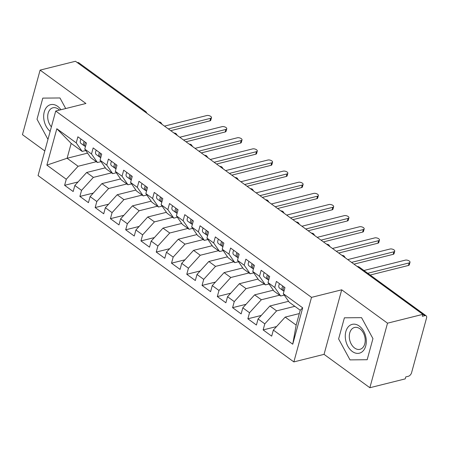 <?xml version="1.0" encoding="UTF-8"?>
<svg xmlns="http://www.w3.org/2000/svg" width="449" height="449" viewBox="0 0 449 449"><rect width="100%" height="100%" fill="white"/><g stroke="black" fill="none" stroke-linecap="round" stroke-linejoin="round"><path stroke-width="0.67" d="M369.858 387.728L387.515 323.185L341.706 289.813L324.049 354.356L369.858 387.728L405.223 378.883L405.761 376.924L408.343 376.279A3.429 1.931 126.1 0 0 411.57 372.743L426.55 317.976A3.429 1.931 126.1 0 0 426.146 315.81A3.429 1.931 126.1 0 0 424.928 315.647L422.346 316.292L422.879 314.339L75.471 61.272L40.107 70.117L22.45 134.661L44.805 150.948M324.049 354.356L293.854 361.911L38.064 175.587L55.721 111.043L311.511 297.367L293.854 361.911M56.832 128.74L76.229 142.866L82.167 151.403L71.172 143.394L56.832 128.74L46.881 165.12L66.272 179.246L64.617 185.308L73.17 191.538L74.826 185.476L81.544 190.37L79.888 196.432L88.436 202.662L90.097 196.6L96.816 201.494L95.16 207.556L103.708 213.786L105.369 207.724L112.087 212.618L110.426 218.68L118.979 224.91L120.641 218.848L127.359 223.742L125.698 229.804L134.251 236.034L135.912 229.972L142.63 234.866L140.969 240.928L149.523 247.158L151.178 241.096L157.902 245.99L156.241 252.052L164.794 258.282L166.45 252.215L173.168 257.114L171.512 263.176L180.066 269.406L181.722 263.339L188.44 268.238L186.784 274.3L195.332 280.53L196.993 274.462L203.711 279.357L202.056 285.424L210.603 291.654L212.265 285.586L218.983 290.481L217.322 296.548L225.875 302.778L227.536 296.71L234.255 301.605L232.593 307.672L241.147 313.902L242.802 307.834L249.526 312.729L247.865 318.796L256.418 325.025L258.074 318.958L264.798 323.852L263.136 329.92L271.69 336.149L273.346 330.082L285.171 317.106L296.166 325.115L300.235 310.248L289.235 302.239L283.297 293.708L302.693 307.834L292.742 344.209L273.346 330.082M283.297 293.708L284.958 287.641L276.404 281.411L274.749 287.478L268.031 282.584L269.686 276.517L261.133 270.287L259.477 276.354L252.759 271.46L254.415 265.393L245.867 259.163L244.205 265.23L237.487 260.336L239.143 254.269L230.595 248.039L228.934 254.106L222.216 249.212L223.877 243.145L215.324 236.915L213.662 242.982L206.944 238.088L208.605 232.021L200.052 225.791L198.391 231.858L191.672 226.964L193.334 220.897L184.78 214.667L183.125 220.734L176.401 215.84L178.062 209.773L169.509 203.549L167.853 209.61L161.135 204.716L162.791 198.649L154.237 192.425L152.581 198.486L145.863 193.592L147.519 187.525L138.971 181.301L137.31 187.362L130.592 182.468L132.247 176.406L123.7 170.177L122.038 176.238L115.32 171.344L116.981 165.283L108.428 159.053L106.767 165.114L100.048 160.22L101.71 154.159L93.156 147.929L91.495 153.99L84.777 149.096L86.438 143.035L77.885 136.805L76.229 142.866M294.836 306.319L276.618 310.876L269.9 305.982L288.589 301.307M264.798 323.852L276.618 310.876M258.074 318.958L269.9 305.982M300.235 310.248L302.693 307.834M279.564 295.195L261.346 299.752L254.628 294.858L273.318 290.183M249.526 312.729L261.346 299.752M242.802 307.834L254.628 294.858M274.749 287.478L280.687 296.009L284.279 295.111M280.687 296.009L273.969 291.115L268.031 282.584M264.293 284.071L246.08 288.628L239.356 283.734L258.046 279.059M234.255 301.605L246.08 288.628M227.536 296.71L239.356 283.734M259.477 276.354L265.415 284.885L269.007 283.987M265.415 284.885L258.697 279.991L252.759 271.46M249.027 272.947L230.808 277.504L224.09 272.61L242.774 267.935M218.983 290.481L230.808 277.504M212.265 285.586L224.09 272.61M244.205 265.23L250.144 273.767L253.736 272.863M250.144 273.767L243.425 268.867L237.487 260.336M233.755 261.823L215.537 266.38L208.819 261.486L227.503 256.811M203.711 279.357L215.537 266.38M196.993 274.462L208.819 261.486M228.934 254.106L234.872 262.643L238.464 261.739M234.872 262.643L228.154 257.743L222.216 249.212M218.483 250.699L200.265 255.257L193.547 250.362L212.237 245.687M188.44 268.238L200.265 255.257M181.722 263.339L193.547 250.362M213.662 242.982L219.6 251.519L223.198 250.615M219.6 251.519L212.882 246.624L206.944 238.088M203.212 239.575L184.994 244.133L178.275 239.238L196.965 234.563M173.168 257.114L184.994 244.133M166.45 252.215L178.275 239.238M198.391 231.858L204.334 240.395L207.926 239.497M204.334 240.395L197.611 235.501L191.672 226.964M187.94 228.451L169.722 233.009L163.004 228.114L181.693 223.439M157.902 245.99L169.722 233.009M151.178 241.096L163.004 228.114M183.125 220.734L189.063 229.271L192.655 228.373M189.063 229.271L182.345 224.377L176.401 215.84M172.669 217.327L154.45 221.885L147.732 216.99L166.422 212.315M142.63 234.866L154.45 221.885M135.912 229.972L147.732 216.99M167.853 209.61L173.791 218.147L177.383 217.249M173.791 218.147L167.073 213.253L161.135 204.716M157.397 206.203L139.184 210.761L132.461 205.867L151.15 201.191M127.359 223.742L139.184 210.761M120.641 218.848L132.461 205.867M152.581 198.486L158.519 207.023L162.111 206.125M158.519 207.023L151.801 202.129L145.863 193.592M142.131 195.079L123.913 199.637L117.195 194.743L135.879 190.067M112.087 212.618L123.913 199.637M105.369 207.724L117.195 194.743M137.31 187.362L143.248 195.899L146.84 195.001M143.248 195.899L136.53 191.005L130.592 182.468M126.859 183.955L108.641 188.513L101.923 183.619L120.607 178.943M96.816 201.494L108.641 188.513M90.097 196.6L101.923 183.619M122.038 176.238L127.976 184.775L131.568 183.877M127.976 184.775L121.258 179.881L115.32 171.344M111.588 172.831L93.37 177.389L86.651 172.495L105.341 167.819M81.544 190.37L93.37 177.389M74.826 185.476L86.651 172.495M106.767 165.114L112.705 173.651L116.302 172.753M112.705 173.651L105.986 168.757L100.048 160.22M144.107 111.268L77.335 62.63M77.52 62.585A3.429 1.931 -53.9 0 1 78.738 62.742L145.51 111.386A3.429 1.931 -53.9 0 0 144.292 111.223A3.429 2.352 76 0 1 144.976 111.902M96.316 161.713L78.098 166.265L67.103 158.256L87.589 153.131M66.272 179.246L78.098 166.265M46.881 165.12L67.103 158.256L71.172 143.394M91.495 153.99L97.439 162.527L101.031 161.629M97.439 162.527L90.715 157.633L84.777 149.096M387.515 323.185L422.879 314.339M55.721 111.043L85.922 103.489L40.107 70.117M341.706 289.813L311.511 297.367M65.711 108.54L59.964 97.961L42.795 98.118L37.02 119.232L47.97 139.381L37.02 119.232L42.795 98.118L59.964 97.961L65.711 108.54M344.394 317.813L338.613 338.928L350.007 359.885L367.17 359.728L372.951 338.613L361.557 317.656L344.394 317.813L361.557 317.656L372.951 338.613L367.17 359.728L350.007 359.885L338.613 338.928L344.394 317.813M299.326 313.565L285.171 317.106M82.167 151.403L85.759 150.505M292.742 344.209L296.166 325.115M64.617 185.308L78.036 181.952M162.061 124.351L160.888 122.588A3.429 1.931 126.1 0 0 160.854 122.56A3.429 1.931 126.1 0 0 159.636 122.403L159.451 122.448M79.888 196.432L93.308 193.076M95.16 207.556L108.579 204.2M110.426 218.68L123.845 215.324M125.698 229.804L139.117 226.448M140.969 240.928L154.389 237.572M156.241 252.052L169.66 248.695M171.512 263.176L184.932 259.819M186.784 274.3L200.203 270.943M202.056 285.424L215.475 282.067M217.322 296.548L230.741 293.191M232.593 307.672L246.013 304.315M247.865 318.796L261.284 315.439M263.136 329.92L276.556 326.563M177.333 135.475L176.16 133.712A3.429 1.931 126.1 0 0 176.126 133.684A3.429 1.931 126.1 0 0 174.908 133.527L174.723 133.572M192.604 146.599L191.431 144.836A3.429 1.931 126.1 0 0 191.397 144.808A3.429 1.931 126.1 0 0 190.18 144.651L189.994 144.696M207.876 157.722L206.703 155.96A3.429 1.931 126.1 0 0 206.669 155.932A3.429 1.931 126.1 0 0 205.451 155.769L205.266 155.82M223.147 168.841L221.974 167.084A3.429 1.931 126.1 0 0 221.941 167.056A3.429 1.931 126.1 0 0 220.723 166.893L220.538 166.944M238.413 179.965L237.246 178.208A3.429 1.931 126.1 0 0 237.207 178.18A3.429 1.931 126.1 0 0 235.994 178.017L235.804 178.068M253.685 191.089L252.512 189.332A3.429 1.931 126.1 0 0 252.478 189.304A3.429 1.931 126.1 0 0 251.266 189.141L251.075 189.192M268.957 202.213L267.784 200.456A3.429 1.931 126.1 0 0 267.75 200.428A3.429 1.931 126.1 0 0 266.532 200.265L266.347 200.316M284.228 213.337L283.055 211.58A3.429 1.931 126.1 0 0 283.022 211.552A3.429 1.931 126.1 0 0 281.804 211.389L281.618 211.44M299.5 224.461L298.327 222.704A3.429 1.931 126.1 0 0 298.293 222.676A3.429 1.931 126.1 0 0 297.075 222.513L296.89 222.564M314.771 235.585L313.598 233.828A3.429 1.931 126.1 0 0 313.565 233.8A3.429 1.931 126.1 0 0 312.347 233.637L312.162 233.688M330.043 246.709L328.87 244.952A3.429 1.931 126.1 0 0 328.836 244.924A3.429 1.931 126.1 0 0 327.618 244.761L327.433 244.812M345.309 257.833L344.142 256.076A3.429 1.931 126.1 0 0 344.102 256.048A3.429 1.931 126.1 0 0 342.89 255.885L342.699 255.936M81.016 139.083A4.574 2.576 126.1 0 0 80.422 140.537A4.574 2.576 126.1 0 0 80.96 143.427L84.165 145.762A4.574 2.576 -53.9 0 1 83.626 142.872A4.574 2.576 -53.9 0 1 84.227 141.424M85.439 146.688L85.389 146.655A4.574 2.576 -53.9 0 1 84.85 143.764A4.574 2.576 -53.9 0 1 85.445 142.311M211.479 117.672L210.783 120.214A2.857 1.319 -164.7 0 1 209.936 120.848L210.632 118.306A2.857 1.319 15.3 0 0 211.479 117.672A2.857 1.319 15.3 0 0 209.98 115.971A2.857 1.319 15.3 0 0 206.815 115.528L164.486 126.113M209.936 120.848L170.727 130.659M210.632 118.306L168.302 128.897M84.945 146.144L84.44 145.919A4.574 2.576 -53.9 0 1 84.165 145.762M96.288 150.207A4.574 2.576 126.1 0 0 95.693 151.661A4.574 2.576 126.1 0 0 96.232 154.551L99.437 156.886A4.574 2.576 -53.9 0 1 98.898 153.996A4.574 2.576 -53.9 0 1 99.498 152.548M100.711 157.812L100.66 157.779A4.574 2.576 -53.9 0 1 100.121 154.888A4.574 2.576 -53.9 0 1 100.716 153.435M226.751 128.796L226.055 131.338A2.857 1.319 -164.7 0 1 225.207 131.972L225.903 129.43A2.857 1.319 15.3 0 0 226.751 128.796A2.857 1.319 15.3 0 0 225.252 127.095A2.857 1.319 15.3 0 0 222.087 126.652L179.757 137.237M225.207 131.972L185.993 141.783M225.903 129.43L183.574 140.021M100.217 157.268L99.712 157.043A4.574 2.576 -53.9 0 1 99.437 156.886M111.56 161.331A4.574 2.576 126.1 0 0 110.965 162.785A4.574 2.576 126.1 0 0 111.504 165.675L114.708 168.01A4.574 2.576 -53.9 0 1 114.169 165.12A4.574 2.576 -53.9 0 1 114.764 163.666M115.977 168.936L115.932 168.897A4.574 2.576 -53.9 0 1 115.393 166.012A4.574 2.576 -53.9 0 1 115.988 164.559M242.022 139.92L241.326 142.462A2.857 1.319 -164.7 0 1 240.479 143.096L241.175 140.554A2.857 1.319 15.3 0 0 242.022 139.92A2.857 1.319 15.3 0 0 240.524 138.219A2.857 1.319 15.3 0 0 237.358 137.776L195.029 148.361M240.479 143.096L201.264 152.907M241.175 140.554L198.845 151.145M115.488 168.392L114.978 168.167A4.574 2.576 -53.9 0 1 114.708 168.01M126.831 172.455A4.574 2.576 126.1 0 0 126.236 173.909A4.574 2.576 126.1 0 0 126.77 176.799L129.98 179.134A4.574 2.576 -53.9 0 1 129.441 176.244A4.574 2.576 -53.9 0 1 130.036 174.79M131.248 180.06L131.198 180.021A4.574 2.576 -53.9 0 1 130.665 177.136A4.574 2.576 -53.9 0 1 131.26 175.682M257.294 151.044L256.598 153.586A2.857 1.319 -164.7 0 1 255.75 154.22L256.446 151.678A2.857 1.319 15.3 0 0 257.294 151.044A2.857 1.319 15.3 0 0 255.795 149.343A2.857 1.319 15.3 0 0 252.63 148.9L210.3 159.485M255.75 154.22L216.536 164.031M256.446 151.678L214.117 162.269M130.76 179.516L130.249 179.291A4.574 2.576 -53.9 0 1 129.98 179.134M142.103 183.579A4.574 2.576 126.1 0 0 141.502 185.033A4.574 2.576 126.1 0 0 142.041 187.923L145.252 190.258A4.574 2.576 -53.9 0 1 144.713 187.368A4.574 2.576 -53.9 0 1 145.308 185.914M146.52 191.184L146.469 191.145A4.574 2.576 -53.9 0 1 145.936 188.26A4.574 2.576 -53.9 0 1 146.531 186.806M272.565 162.168L271.87 164.71A2.857 1.319 -164.7 0 1 271.022 165.344L271.718 162.802A2.857 1.319 15.3 0 0 272.565 162.168A2.857 1.319 15.3 0 0 271.061 160.467A2.857 1.319 15.3 0 0 267.896 160.024L225.572 170.609M271.022 165.344L231.807 175.155M271.718 162.802L229.388 173.393M146.032 190.64L145.521 190.415A4.574 2.576 -53.9 0 1 145.252 190.258M60.946 109.736A14.862 10.187 -104 0 0 57.663 106.362A14.862 10.187 -104 0 0 44.361 111.492A14.862 10.187 -104 0 0 50.165 131.366M59.481 110.1A11.247 7.712 -104 0 0 58.291 109.079A11.247 7.712 -104 0 0 52.926 107.794A11.247 7.712 -104 0 0 47.74 115.567A11.247 7.712 -104 0 0 51.399 126.848M359.262 326.058A14.862 10.187 -104 0 0 345.859 331.542A14.862 10.187 -104 0 0 352.302 351.483A14.862 10.187 -104 0 0 365.711 345.999A14.862 10.187 -104 0 0 359.262 326.058M359.89 328.775A11.247 7.712 -104 0 0 354.525 327.489A11.247 7.712 -104 0 0 349.294 336.486A11.247 7.712 -104 0 0 354.62 348.026A11.247 7.712 -104 0 0 359.986 349.316A11.247 7.712 -104 0 0 365.217 340.314A11.247 7.712 -104 0 0 359.89 328.775M157.374 194.703A4.574 2.576 126.1 0 0 156.774 196.157A4.574 2.576 126.1 0 0 157.313 199.047L160.518 201.382A4.574 2.576 -53.9 0 1 159.984 198.492A4.574 2.576 -53.9 0 1 160.579 197.038M161.792 202.308L161.741 202.269A4.574 2.576 -53.9 0 1 161.202 199.384A4.574 2.576 -53.9 0 1 161.803 197.93M287.831 173.292L287.141 175.834A2.857 1.319 -164.7 0 1 286.294 176.468L286.984 173.926A2.857 1.319 15.3 0 0 287.831 173.292A2.857 1.319 15.3 0 0 286.333 171.591A2.857 1.319 15.3 0 0 283.167 171.148L240.838 181.733M286.294 176.468L247.079 186.279M286.984 173.926L244.66 184.517M161.298 201.764L160.793 201.539A4.574 2.576 -53.9 0 1 160.518 201.382M172.641 205.827A4.574 2.576 126.1 0 0 172.046 207.281A4.574 2.576 126.1 0 0 172.584 210.171L175.789 212.506A4.574 2.576 -53.9 0 1 175.256 209.616A4.574 2.576 -53.9 0 1 175.851 208.162M177.063 213.432L177.013 213.393A4.574 2.576 -53.9 0 1 176.474 210.508A4.574 2.576 -53.9 0 1 177.074 209.054M303.103 184.416L302.407 186.958A2.857 1.319 -164.7 0 1 301.56 187.592L302.256 185.05A2.857 1.319 15.3 0 0 303.103 184.416A2.857 1.319 15.3 0 0 301.605 182.715A2.857 1.319 15.3 0 0 298.439 182.272L256.11 192.857M301.56 187.592L262.351 197.403M302.256 185.05L259.926 195.641M176.569 212.888L176.064 212.663A4.574 2.576 -53.9 0 1 175.789 212.506M187.912 216.951A4.574 2.576 126.1 0 0 187.317 218.405A4.574 2.576 126.1 0 0 187.856 221.295L191.061 223.63A4.574 2.576 -53.9 0 1 190.522 220.74A4.574 2.576 -53.9 0 1 191.122 219.286M192.335 224.556L192.284 224.517A4.574 2.576 -53.9 0 1 191.745 221.632A4.574 2.576 -53.9 0 1 192.34 220.178M318.375 195.54L317.679 198.082A2.857 1.319 -164.7 0 1 316.831 198.716L317.527 196.174A2.857 1.319 15.3 0 0 318.375 195.54A2.857 1.319 15.3 0 0 316.876 193.839A2.857 1.319 15.3 0 0 313.711 193.396L271.381 203.981M316.831 198.716L277.622 208.527M317.527 196.174L275.198 206.764M191.841 224.012L191.336 223.787A4.574 2.576 -53.9 0 1 191.061 223.63M203.184 228.075A4.574 2.576 126.1 0 0 202.589 229.529A4.574 2.576 126.1 0 0 203.128 232.419L206.332 234.754A4.574 2.576 -53.9 0 1 205.794 231.864A4.574 2.576 -53.9 0 1 206.394 230.41M207.601 235.68L207.556 235.641A4.574 2.576 -53.9 0 1 207.017 232.756A4.574 2.576 -53.9 0 1 207.612 231.302M333.646 206.663L332.95 209.206A2.857 1.319 -164.7 0 1 332.103 209.84L332.799 207.298A2.857 1.319 15.3 0 0 333.646 206.663A2.857 1.319 15.3 0 0 332.148 204.963A2.857 1.319 15.3 0 0 328.982 204.519L286.653 215.105M332.103 209.84L292.888 219.651M332.799 207.298L290.469 217.883M207.112 235.136L206.607 234.911A4.574 2.576 -53.9 0 1 206.332 234.754M218.455 239.199A4.574 2.576 126.1 0 0 217.86 240.653A4.574 2.576 126.1 0 0 218.399 243.538L221.604 245.878A4.574 2.576 -53.9 0 1 221.065 242.988A4.574 2.576 -53.9 0 1 221.66 241.534M222.872 246.804L222.827 246.765A4.574 2.576 -53.9 0 1 222.289 243.88A4.574 2.576 -53.9 0 1 222.884 242.426M348.918 217.787L348.222 220.33A2.857 1.319 -164.7 0 1 347.374 220.964L348.07 218.422A2.857 1.319 15.3 0 0 348.918 217.787A2.857 1.319 15.3 0 0 347.419 216.087A2.857 1.319 15.3 0 0 344.254 215.643L301.924 226.229M347.374 220.964L308.16 230.775M348.07 218.422L305.741 229.007M222.384 246.26L221.873 246.035A4.574 2.576 -53.9 0 1 221.604 245.878M233.727 250.323A4.574 2.576 126.1 0 0 233.132 251.777A4.574 2.576 126.1 0 0 233.665 254.662L236.876 257.002A4.574 2.576 -53.9 0 1 236.337 254.112A4.574 2.576 -53.9 0 1 236.932 252.658M238.144 257.928L238.093 257.889A4.574 2.576 -53.9 0 1 237.56 255.004A4.574 2.576 -53.9 0 1 238.155 253.55M364.19 228.911L363.494 231.454A2.857 1.319 -164.7 0 1 362.646 232.088L363.342 229.546A2.857 1.319 15.3 0 0 364.19 228.911A2.857 1.319 15.3 0 0 362.691 227.211A2.857 1.319 15.3 0 0 359.526 226.767L317.196 237.353M362.646 232.088L323.432 241.899M363.342 229.546L321.013 240.131M237.656 257.378L237.145 257.159A4.574 2.576 -53.9 0 1 236.876 257.002M248.999 261.447A4.574 2.576 126.1 0 0 248.398 262.901A4.574 2.576 126.1 0 0 248.937 265.786L252.147 268.126A4.574 2.576 -53.9 0 1 251.608 265.236A4.574 2.576 -53.9 0 1 252.203 263.782M253.416 269.052L253.365 269.013A4.574 2.576 -53.9 0 1 252.826 266.128A4.574 2.576 -53.9 0 1 253.427 264.674M379.461 240.035L378.765 242.578A2.857 1.319 -164.7 0 1 377.918 243.212L378.614 240.67A2.857 1.319 15.3 0 0 379.461 240.035A2.857 1.319 15.3 0 0 377.957 238.335A2.857 1.319 15.3 0 0 374.792 237.891L332.462 248.477M377.918 243.212L338.703 253.023M378.614 240.67L336.284 251.255M252.927 268.502L252.417 268.283A4.574 2.576 -53.9 0 1 252.147 268.126M264.27 272.571A4.574 2.576 126.1 0 0 263.67 274.025A4.574 2.576 126.1 0 0 264.208 276.91L267.413 279.25A4.574 2.576 -53.9 0 1 266.88 276.36A4.574 2.576 -53.9 0 1 267.475 274.906M268.687 280.176L268.637 280.137A4.574 2.576 -53.9 0 1 268.098 277.252A4.574 2.576 -53.9 0 1 268.698 275.798M394.727 251.159L394.037 253.702A2.857 1.319 -164.7 0 1 393.189 254.336L393.88 251.794A2.857 1.319 15.3 0 0 394.727 251.159A2.857 1.319 15.3 0 0 393.229 249.459A2.857 1.319 15.3 0 0 390.063 249.015L347.734 259.601M393.189 254.336L353.975 264.147M393.88 251.794L351.556 262.379M268.193 279.626L267.688 279.407A4.574 2.576 -53.9 0 1 267.413 279.25M279.536 283.695A4.574 2.576 126.1 0 0 278.941 285.149A4.574 2.576 126.1 0 0 279.48 288.034L282.685 290.374A4.574 2.576 -53.9 0 1 282.152 287.483A4.574 2.576 -53.9 0 1 282.747 286.03M283.959 291.3L283.908 291.261A4.574 2.576 -53.9 0 1 283.37 288.376A4.574 2.576 -53.9 0 1 283.964 286.922M409.999 262.283L409.303 264.826A2.857 1.319 -164.7 0 1 408.455 265.46L409.151 262.918A2.857 1.319 15.3 0 0 409.999 262.283A2.857 1.319 15.3 0 0 408.5 260.583A2.857 1.319 15.3 0 0 405.335 260.139L363.931 270.494M408.455 265.46L370.172 275.035M409.151 262.918L367.748 273.273M283.465 290.75L282.96 290.525A4.574 2.576 -53.9 0 1 282.685 290.374M424.928 315.647L357.971 267.054M426.146 315.81L359.374 267.172A3.429 1.931 126.1 0 0 358.156 267.009A3.429 2.352 76 0 0 357.387 266.633M158.867 122.021A3.429 2.352 76 0 1 159.636 122.403A3.429 2.352 76 0 1 160.254 123.032M174.139 133.145A3.429 2.352 76 0 1 174.908 133.527A3.429 2.352 76 0 1 175.525 134.156M189.411 144.269A3.429 2.352 76 0 1 190.18 144.651A3.429 2.352 76 0 1 190.797 145.28M204.682 155.393A3.429 2.352 76 0 1 205.451 155.769A3.429 2.352 76 0 1 206.063 156.404M219.954 166.517A3.429 2.352 76 0 1 220.723 166.893A3.429 2.352 76 0 1 221.335 167.528M235.22 177.641A3.429 2.352 76 0 1 235.994 178.017A3.429 2.352 76 0 1 236.606 178.651M250.491 188.765A3.429 2.352 76 0 1 251.266 189.141A3.429 2.352 76 0 1 251.878 189.775M265.763 199.889A3.429 2.352 76 0 1 266.532 200.265A3.429 2.352 76 0 1 267.149 200.899M281.035 211.013A3.429 2.352 76 0 1 281.804 211.389A3.429 2.352 76 0 1 282.421 212.023M296.306 222.137A3.429 2.352 76 0 1 297.075 222.513A3.429 2.352 76 0 1 297.693 223.147M311.578 233.261A3.429 2.352 76 0 1 312.347 233.637A3.429 2.352 76 0 1 312.959 234.271M326.85 244.385A3.429 2.352 76 0 1 327.618 244.761A3.429 2.352 76 0 1 328.23 245.39M342.116 255.509A3.429 2.352 76 0 1 342.89 255.885A3.429 2.352 76 0 1 343.502 256.514M160.854 122.56A3.429 3.429 0 0 0 158.71 121.909M146.789 113.221A3.429 3.429 0 0 0 145.51 111.386M176.126 133.684A3.429 3.429 0 0 0 173.982 133.033M191.397 144.808A3.429 3.429 0 0 0 189.254 144.157M206.669 155.932A3.429 3.429 0 0 0 204.525 155.281M221.941 167.056A3.429 3.429 0 0 0 219.797 166.405M237.207 178.18A3.429 3.429 0 0 0 235.063 177.529M252.478 189.304A3.429 3.429 0 0 0 250.334 188.653M267.75 200.428A3.429 3.429 0 0 0 265.606 199.777M283.022 211.552A3.429 3.429 0 0 0 280.878 210.895M298.293 222.676A3.429 3.429 0 0 0 296.149 222.019M313.565 233.8A3.429 3.429 0 0 0 311.421 233.143M328.836 244.924A3.429 3.429 0 0 0 326.692 244.267M344.102 256.048A3.429 3.429 0 0 0 341.958 255.391M359.374 267.172A3.429 3.429 0 0 0 357.23 266.515"/></g></svg>
